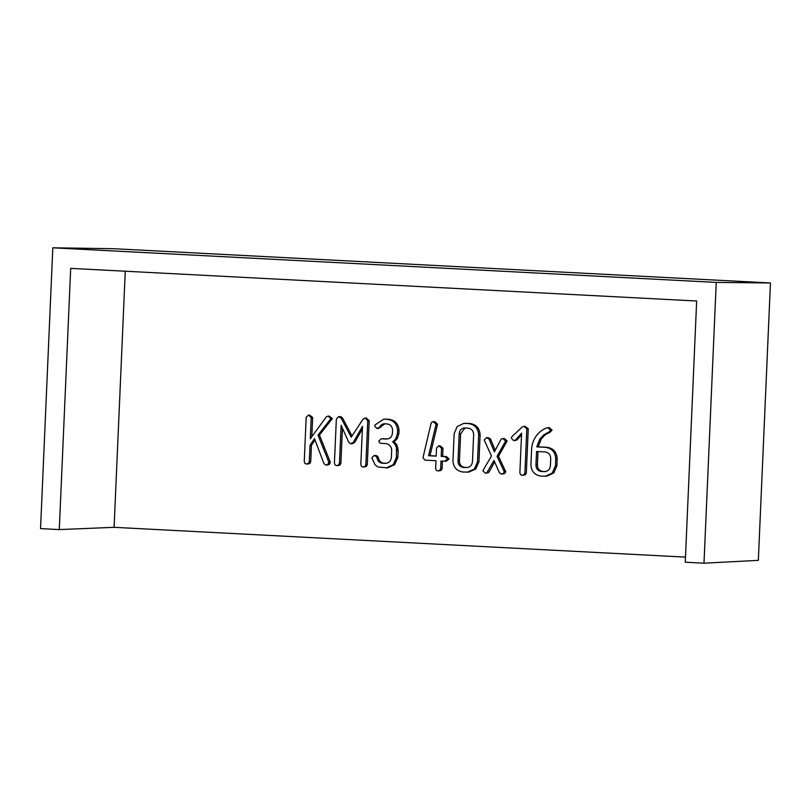 <?xml version="1.0" encoding="UTF-8"?>
<svg xmlns="http://www.w3.org/2000/svg" width="811" height="811" viewBox="0 0 811 811"><rect width="100%" height="100%" fill="white"/><g stroke="black" fill="none" stroke-linecap="round" stroke-linejoin="round"><path stroke-width="1.22" d="M524.97 426.241L528.265 428.705L526.329 472.985L525.406 474.719L523.399 475.195M521.524 434.787L517.012 439.917L514.985 440.485M502.759 438.518L505.679 441.042L497.052 456.329L504.33 471.911L503.317 473.492L501.239 474.019L499.383 472.732L494.021 460.466L486.772 472.854L485.333 473.188L482.859 470.755L491.456 456.046L484.208 439.967L486.661 437.676L489.074 439.065L494.396 451.92L500.843 439.623L501.654 438.792L504.199 438.457L507.118 440.971L498.491 456.269L505.77 471.84L504.756 473.421L502.678 473.959M494.639 461.895L489.165 471.86L488.212 472.793L485.333 473.188M488.1 437.616L486.347 437.687L488.1 437.616L490.513 438.994L495.217 450.358M463.841 423.362L469.61 423.474C476.098 424.295 479.595 428.086 480.112 434.838L478.936 461.895L475.733 469.011L468.799 472.124L462.817 472.012C456.613 470.988 453.329 467.207 452.974 460.678L454.16 433.621L457.14 426.566L463.841 423.362L468.17 423.535C474.658 424.366 478.155 428.157 478.672 434.909L477.497 461.966L474.293 469.082L467.359 472.184M125.269 271.219L114.087 527.322L685.477 557.116M314.992 439.957L311.434 445.31L310.725 461.743L309.802 463.476L307.785 463.953M309.569 414.989L312.651 417.472L311.809 436.744M329.084 416.013L332.358 418.547L319.443 435.051L330.178 461.834L329.357 464.439L327.228 464.967M366.126 417.959L369.218 420.696L367.292 464.703L366.369 466.426L364.362 466.903M362.375 428.958L354.66 442.471L352.116 443.698M342.424 428.157L340.894 463.274L339.991 465.027L337.964 465.524M339.576 416.57L341.269 416.895L342.688 418.253L352.035 435.953M375.229 455.488L373.993 455.539L375.929 456.147L376.943 457.688C377.45 460.678 379.092 462.513 381.869 463.182L385.154 463.355C388.844 463.152 390.922 461.135 391.378 457.292L391.693 450.267C391.429 446.496 389.513 444.286 385.965 443.627L381.038 443.374L379.396 442.624L378.869 440.951L381.241 438.771L386.168 439.025C389.746 438.933 391.835 437.068 392.423 433.398L392.565 430.124C392.291 426.454 390.395 424.386 386.867 423.91L384.576 423.788C382.275 423.869 380.602 425.015 379.578 427.215L376.902 428.502L374.682 426.018L374.976 424.984L383.593 419.196L388.439 419.236C394.896 419.966 398.434 423.666 399.032 430.317L398.89 433.601L397.299 438.518L394.136 441.6L396.984 445.097L398.15 450.744L397.856 457.404L394.653 464.662L387.658 467.886L378.129 467.014L375.169 464.936L371.823 457.81L374.256 455.539L375.696 455.468L377.368 456.086L378.382 457.617C378.889 460.618 380.531 462.442 383.309 463.111L386.452 463.284M382.68 438.7L387.516 438.954M384.89 423.808L378.352 428.441M439.897 445.675L442.988 448.209L442.634 456.329L446.314 456.522L449.101 458.965L446.121 461.124M442.431 461.074L442.096 468.626L441.164 470.329L439.167 470.806M433.236 421.71L436.105 424.234L428.573 455.731L436.166 456.127L436.521 448.017L438.822 445.726L441.549 448.28L441.194 456.39L444.874 456.583L447.662 459.036L444.671 461.185L440.991 460.993L440.657 468.687L439.724 470.4L437.727 470.877L436.308 470.299L435.629 468.423L435.963 460.729L425.126 460.172L422.967 457.779L431.026 423.524L431.939 422.065L433.236 421.71L434.676 421.649L437.545 424.163L430.012 455.67L436.166 455.985M547.891 427.701L549.331 427.64L552.078 430.134L550.172 432.162L545.124 434.838L541.282 438.994L538.18 446.81L546.644 447.256C553.234 448.088 556.751 451.95 557.187 458.844L556.893 465.747L553.731 472.985L546.766 476.189L540.775 476.087C534.561 475.064 531.276 471.282 530.921 464.744L531.58 449.72C531.783 444.945 533.172 440.596 535.736 436.653C538.585 432.405 542.366 429.465 547.09 427.823L547.891 427.701L550.639 430.205L548.733 432.222L543.684 434.909L539.842 439.065L536.74 446.881L545.205 447.317C551.794 448.159 555.302 452.021 555.748 458.904L555.444 465.808L552.291 473.046L545.327 476.26M114.087 527.322L59.284 529.583L70.689 268.37L696.659 301.013L685.254 562.226L703.989 563.199L716.245 282.4L770.45 282.968L758.336 560.35L703.989 563.199M716.245 282.4L52.806 247.801L40.55 528.6L59.284 529.583M52.806 247.801L113.55 248.703L770.45 282.968M309.995 445.381L309.275 461.804L308.362 463.537L306.345 464.024L304.926 463.446L304.247 461.54L306.183 417.29L308.484 415.039L311.211 417.543L310.278 438.842L326.235 416.955L328.06 416.063L330.918 418.608L318.003 435.122L328.739 461.905L327.918 464.51L325.789 465.038L323.995 463.689L314.486 438.629L309.995 445.381L311.434 445.31M327.918 464.51L329.357 464.439M327.766 464.967L325.789 465.038M328.942 462.929L330.381 462.858M328.881 462.493L330.32 462.422M328.739 461.905L330.178 461.834M318.003 435.122L319.443 435.051M330.209 419.997L331.658 419.926M330.918 418.608L332.358 418.547M311.211 417.543L312.651 417.472M308.362 463.537L309.802 463.476M308.352 463.953L306.345 464.024M309.275 461.804L310.725 461.743M367.778 420.757L365.852 464.764L364.93 466.487L362.922 466.974L361.524 466.396L360.824 464.45L362.497 426.302L353.221 442.542L350.676 443.769L348.76 442.309L341.117 425.228L339.454 463.334L338.552 465.088L336.524 465.595L335.095 465.007L334.426 463.132L336.342 419.125L338.603 416.611L341.238 418.314L351.214 437.2L362.973 419.246L365.163 418L367.778 420.757L369.218 420.696M365.852 464.764L367.292 464.703M341.238 418.314L342.688 418.253M339.829 416.966L341.269 416.895M338.552 465.088L339.991 465.027M338.491 465.524L336.524 465.595M339.454 463.334L340.894 463.274M353.221 442.542L354.66 442.471M352.552 443.698L350.676 443.769M364.93 466.487L366.369 466.426M364.93 466.903L362.922 466.974M383.593 419.196L386.999 419.307C393.457 420.037 396.984 423.727 397.593 430.388L397.451 433.662L395.859 438.589L394.288 440.535L395.727 440.464M394.288 440.535L392.696 441.66L394.136 441.6M395.859 438.589L397.299 438.518M397.451 433.662L398.89 433.601M397.593 430.388L399.032 430.317M386.999 419.307L388.439 419.236M384.718 419.186L386.158 419.115M379.578 427.215L381.018 427.144M378.869 428.431L376.902 428.502M384.576 423.788L384.069 423.798M386.898 439.015L387.435 438.964M381.869 463.182L383.309 463.111M376.943 457.688L378.382 457.617M392.696 441.66L395.545 445.168L396.467 447.824L396.417 457.475L397.856 457.404M396.417 457.475L393.213 464.723L386.218 467.957M396.701 450.804L398.15 450.744M396.65 449.142L398.089 449.071M396.467 447.824L397.907 447.753M395.545 445.168L396.984 445.097M441.549 448.28L442.988 448.209M441.194 456.39L442.634 456.329M428.573 455.731L430.012 455.67M436.044 424.629L437.484 424.558M436.105 424.234L437.545 424.163M439.724 470.4L441.164 470.329M439.714 470.806L437.727 470.877M440.657 468.687L442.096 468.626M447.662 459.036L449.101 458.965M446.658 461.114L444.671 461.185M444.874 456.583L446.314 456.522M464.723 427.965C461.358 428.309 459.513 430.256 459.188 433.824L458.002 461.003C458.053 464.551 459.715 466.69 463 467.41L466.264 467.582C469.893 467.44 471.961 465.494 472.458 461.763L473.644 434.584C473.442 430.823 471.546 428.674 467.988 428.137L464.196 427.975M478.672 434.909L480.112 434.838M477.497 461.966L478.936 461.895M468.17 423.535L469.61 423.474M464.946 423.372L466.386 423.301M465.017 427.985L460.628 433.763L459.442 460.942C459.492 464.49 461.155 466.619 464.439 467.349L467.572 467.511M459.188 433.824L460.628 433.763M458.002 461.003L459.442 460.942M463 467.41L464.439 467.349M504.979 442.532L506.419 442.471M497.052 456.329L498.491 456.269M505.679 441.042L507.118 440.971M489.074 439.065L490.513 438.994M486.772 472.854L488.212 472.793M487.725 471.931L489.165 471.86M503.317 473.492L504.756 473.421M503.185 473.948L501.239 474.019M504.33 471.911L505.77 471.84M503.955 470.684L505.395 470.613M526.826 428.766L524.889 473.056L523.967 474.78L521.96 475.266L520.54 474.688L519.861 472.793L521.595 433.135L515.573 439.978L513.545 440.555L511.295 438.052L512.005 436.531L522.385 426.87L523.977 426.282L526.826 428.766L528.265 428.705M524.889 473.056L526.329 472.985M515.573 439.978L517.012 439.917M515.472 440.485L513.545 440.555M523.967 474.78L525.406 474.719M523.967 475.195L521.96 475.266M545.489 471.596L544.232 471.647C547.901 471.455 549.97 469.437 550.416 465.605L550.72 458.59C550.598 454.728 548.723 452.508 545.083 451.93L536.547 451.484L535.959 464.845C535.98 468.464 537.642 470.674 540.967 471.485L544.962 471.637M555.444 465.808L556.893 465.747M555.748 458.904L557.187 458.844M545.205 447.317L546.644 447.256M536.74 446.881L538.18 446.81M539.842 439.065L541.282 438.994M546.016 433.348L547.455 433.287M547.374 432.709L548.814 432.648M548.033 432.425L549.473 432.364M548.733 432.222L550.172 432.162M550.639 430.205L552.078 430.134M537.977 451.555L537.399 464.784C537.419 468.393 539.082 470.603 542.407 471.414L545.57 471.576M535.959 464.845L537.399 464.784M540.967 471.485L542.407 471.414M375.929 456.147L377.368 456.086M543.684 434.909L545.124 434.838"/></g></svg>
